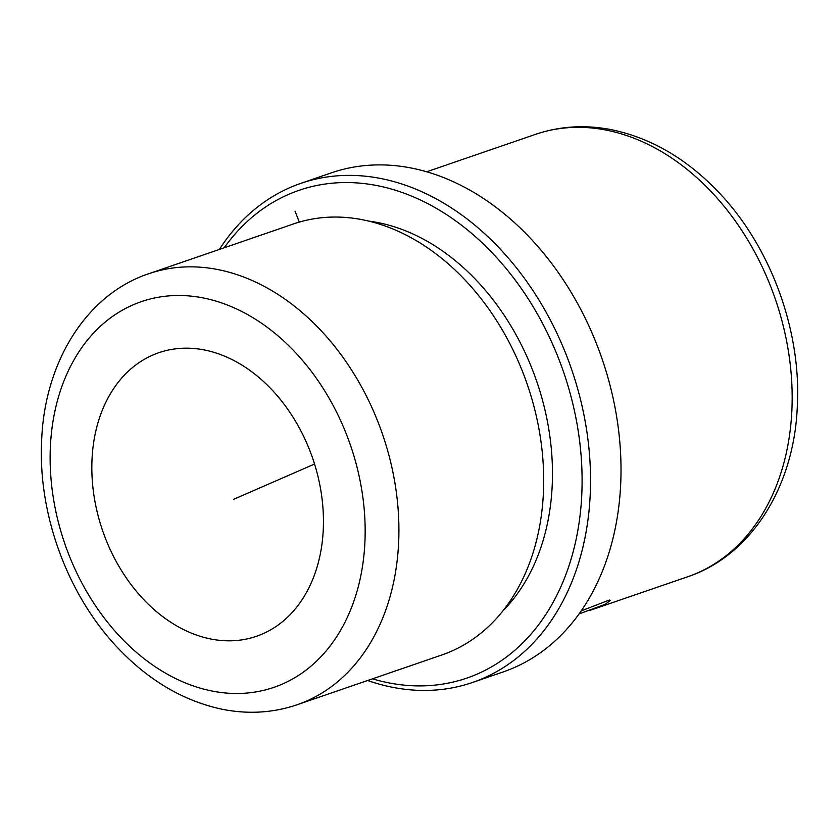 <?xml version="1.0" encoding="UTF-8"?>
<svg xmlns="http://www.w3.org/2000/svg" width="839" height="839" viewBox="0 0 839 839"><rect width="100%" height="100%" fill="white"/><g stroke="black" fill="none" stroke-linecap="round" stroke-linejoin="round"><path stroke-width="1.26" d="M581.196 610.886L609.355 600.053L610.383 600.399L605.192 604.3L579.046 613.938M144.486 600.357A149.95 111.084 -109 0 0 256.409 636.298A149.95 111.084 -109 0 0 323.162 531.58A149.95 111.084 -109 0 0 270.798 388.625A149.95 111.084 -109 0 0 158.875 352.695A149.95 111.084 -109 0 0 92.122 457.412A149.95 111.084 -109 0 0 144.486 600.357M297.006 704.791L441.786 654.997A227.925 168.849 -109 0 0 543.368 493.615A227.925 168.849 -109 0 0 472.892 288.679A227.925 168.849 -109 0 0 463.663 278.548A227.925 168.849 -109 0 0 293.535 223.929L148.755 273.724C85.84 294.625 44.11 363.109 41.604 441.629C38.059 515.817 68.578 597.337 119.683 649.858C150.181 681.404 184.36 701.215 222.209 709.259C248.061 714.409 272.99 712.919 297.006 704.791A227.925 168.849 -109 0 0 398.473 545.623A227.925 168.849 -109 0 0 318.883 328.343A227.925 168.849 -109 0 0 148.755 273.724M502.823 610.97A219.524 162.63 -109 0 0 475.367 279.23A219.524 162.63 -109 0 0 368.73 221.097M372.474 678.835A257.919 191.061 -109 0 0 572.324 554.831A257.919 191.061 -109 0 0 491.528 252.13A257.919 191.061 -109 0 0 224.212 247.767M367.639 680.492A263.918 195.508 -109 0 0 472.546 682.474A263.918 195.508 -109 0 0 590.027 498.177A263.918 195.508 -109 0 0 497.873 246.582A263.918 195.508 -109 0 0 300.876 183.342A263.918 195.508 -109 0 0 219.378 249.424M472.546 682.474L503.022 671.987A263.918 195.508 -109 0 0 620.503 487.7A263.918 195.508 -109 0 0 528.35 236.105A263.918 195.508 -109 0 0 331.353 172.855L300.876 183.342M314.541 464.03L233.62 499.331M299.334 222.083L295.034 211.166M121.749 638.469A203.929 151.072 -109 0 0 339.669 631.882A203.929 151.072 -109 0 0 293.535 350.513A203.929 151.072 -109 0 0 75.615 357.11A203.929 151.072 -109 0 0 121.749 638.469M535.418 134.387C560.022 126.06 585.559 124.539 612.051 129.814C650.865 138.057 685.924 158.372 717.219 190.757C770.485 245.47 801.927 330.902 797.239 407.943C793.694 487.134 751.094 555.67 687.581 576.802A233.924 173.295 -109 0 0 791.712 413.449A233.924 173.295 -109 0 0 710.025 190.443A233.924 173.295 -109 0 0 535.418 134.387L426.705 171.775M687.581 576.802L590.163 610.299"/></g></svg>
